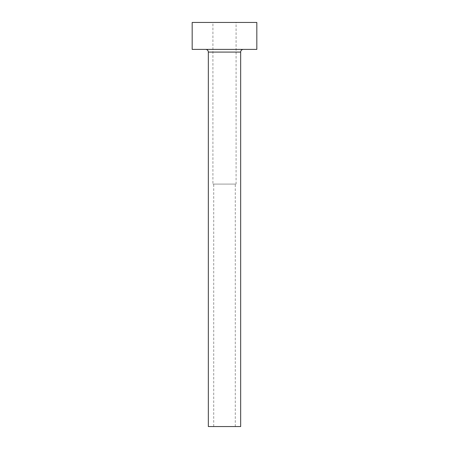 <?xml version="1.0" encoding="UTF-8"?>
<svg xmlns="http://www.w3.org/2000/svg" width="449" height="449" viewBox="0 0 449 449"><rect width="100%" height="100%" fill="white"/><g stroke="black" fill="none" stroke-linecap="round" stroke-linejoin="round"><path stroke-width="0.34" stroke-dasharray="2.25 1.68" d="M213.724 426.55L235.276 426.55L213.724 426.55L213.724 184.09L235.276 184.09L213.724 184.09M235.276 426.55L235.276 184.09M212.916 184.09L236.084 184.09L212.916 184.09L212.916 22.45L236.084 22.45L212.916 22.45M236.084 184.09L236.084 22.45M243.358 49.39L205.642 49.39L243.358 49.39M192.172 49.39L256.828 49.39M192.172 22.45L256.828 22.45M208.336 426.55L240.664 426.55M208.336 52.084L240.664 52.084"/><path stroke-width="0.67" d="M240.664 52.084L208.336 52.084L208.336 426.55L240.664 426.55L240.664 52.084A2.694 2.694 0 0 1 243.358 49.39M208.336 52.084A2.694 2.694 0 0 0 205.642 49.39M256.828 49.39L192.172 49.39L192.172 22.45L256.828 22.45L256.828 49.39"/></g></svg>
